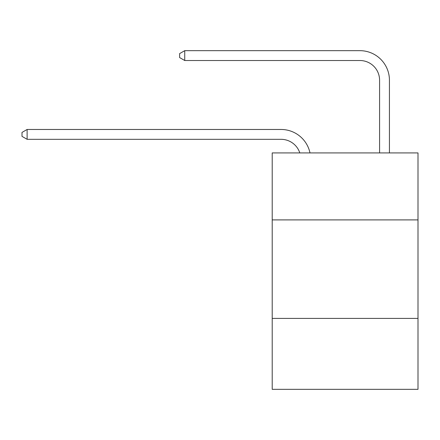 <?xml version="1.0" encoding="UTF-8"?>
<svg xmlns="http://www.w3.org/2000/svg" width="440" height="440" viewBox="0 0 440 440"><rect width="100%" height="100%" fill="white"/><g stroke="black" fill="none" stroke-linecap="round" stroke-linejoin="round"><path stroke-width="0.66" d="M418 219.901L418 152.916L272.212 152.916L272.212 219.901L418 219.901L418 389.334L272.212 389.334L272.212 219.901M418 318.411L272.212 318.411M281.072 139.321A19.701 19.701 -57.8 0 1 299.805 152.916A19.701 19.701 -36.6 0 0 281.072 139.321L27.121 139.321L22 136.367L22 132.429L27.121 129.47L281.072 129.47A29.552 29.552 122.2 0 1 309.991 152.916M379.583 152.916L379.583 80.218A19.701 19.701 42.6 0 0 359.882 60.517L184.734 60.517L179.614 57.563L179.614 53.62L184.734 50.666L359.882 50.666A29.552 29.552 61.1 0 1 389.433 80.218L389.433 152.916M379.583 80.218A19.701 19.701 -118.9 0 0 359.882 60.517A19.701 19.701 -118.9 0 1 379.583 80.218A19.701 19.701 -118.9 0 0 359.882 60.517A19.701 19.701 -118.9 0 1 379.583 80.218A19.701 19.701 -118.9 0 0 359.882 60.517A19.701 19.701 -118.9 0 1 379.583 80.218A19.701 19.701 -118.9 0 0 359.882 60.517A19.701 19.701 -118.9 0 1 379.583 80.218A19.701 19.701 -118.9 0 0 359.882 60.517A19.701 19.701 -118.9 0 1 379.583 80.218A19.701 19.701 -118.9 0 0 359.882 60.517A19.701 19.701 -118.9 0 1 379.583 80.218A19.701 19.701 -118.9 0 0 359.882 60.517A19.701 19.701 -118.9 0 1 379.583 80.218A19.701 19.701 -118.9 0 0 359.882 60.517A19.701 19.701 -118.9 0 1 379.583 80.218A19.701 19.701 -118.9 0 0 359.882 60.517A19.701 19.701 -118.9 0 1 379.583 80.218A19.701 19.701 -118.9 0 0 359.882 60.517A19.701 19.701 -118.9 0 1 379.583 80.218A19.701 19.701 -118.9 0 0 359.882 60.517A19.701 19.701 -118.9 0 1 379.583 80.218A19.701 19.701 -118.9 0 0 359.882 60.517A19.701 19.701 -118.9 0 1 379.583 80.218A19.701 19.701 -118.9 0 0 359.882 60.517A19.701 19.701 -118.9 0 1 379.583 80.218A19.701 19.701 -118.9 0 0 359.882 60.517A19.701 19.701 -118.9 0 1 379.583 80.218A19.701 19.701 -118.9 0 0 359.882 60.517A19.701 19.701 -118.9 0 1 379.583 80.218A19.701 19.701 -118.9 0 0 359.882 60.517A19.701 19.701 -118.9 0 1 379.583 80.218A19.701 19.701 -118.9 0 0 359.882 60.517A19.701 19.701 -118.9 0 1 379.583 80.218A19.701 19.701 -118.9 0 0 359.882 60.517A19.701 19.701 -118.9 0 1 379.583 80.218A19.701 19.701 -118.9 0 0 359.882 60.517A19.701 19.701 -118.9 0 1 379.583 80.218A19.701 19.701 -118.9 0 0 359.882 60.517A19.701 19.701 -118.9 0 1 379.583 80.218A19.701 19.701 -118.9 0 0 359.882 60.517A19.701 19.701 -118.9 0 1 379.583 80.218A19.701 19.701 -118.9 0 0 359.882 60.517A19.701 19.701 -118.9 0 1 379.583 80.218A19.701 19.701 -118.9 0 0 359.882 60.517A19.701 19.701 -118.9 0 1 379.583 80.218A19.701 19.701 -118.9 0 0 359.882 60.517A19.701 19.701 -118.9 0 1 379.583 80.218A19.701 19.701 -118.9 0 0 359.882 60.517A19.701 19.701 -118.9 0 1 379.583 80.218A19.701 19.701 -118.9 0 0 359.882 60.517A19.701 19.701 -118.9 0 1 379.583 80.218A19.701 19.701 -118.9 0 0 359.882 60.517A19.701 19.701 -118.9 0 1 379.583 80.218A19.701 19.701 -118.9 0 0 359.882 60.517A19.701 19.701 -118.9 0 1 379.583 80.218A19.701 19.701 -118.9 0 0 359.882 60.517A19.701 19.701 -118.9 0 1 379.583 80.218A19.701 19.701 -118.9 0 0 359.882 60.517A19.701 19.701 -118.9 0 1 379.583 80.218A19.701 19.701 -118.9 0 0 359.882 60.517A19.701 19.701 -118.9 0 1 379.583 80.218A19.701 19.701 -118.9 0 0 359.882 60.517A19.701 19.701 -118.9 0 1 379.583 80.218M27.121 129.47L27.121 139.321M184.734 50.666L184.734 60.517"/></g></svg>

